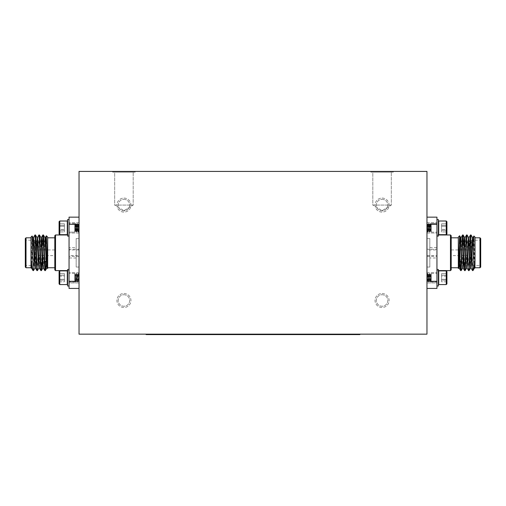 <?xml version="1.0" encoding="UTF-8"?>
<svg xmlns="http://www.w3.org/2000/svg" width="506" height="506" viewBox="0 0 506 506"><rect width="100%" height="100%" fill="white"/><g stroke="black" fill="none" stroke-linecap="round" stroke-linejoin="round"><path stroke-width="0.38" stroke-dasharray="2.53 1.9" d="M79.037 334.156L79.037 171.414L426.963 171.414L426.963 334.156L79.037 334.156M79.037 224.278L79.037 281.292L79.037 217.15L79.037 224.278L69.056 224.278L69.056 288.42L79.037 288.42L79.037 281.292L79.037 288.42M426.963 224.278L426.963 288.42L426.963 224.278L436.944 224.278L436.944 288.42L426.963 288.42M146.095 334.156L148.947 334.156L146.095 334.156L146.095 334.586L359.905 334.586L359.905 334.156L357.053 334.156L359.905 334.156M282.962 334.586L281.254 334.586M260.875 334.586L259.167 334.586M236.89 334.586L235.391 334.441L236.89 334.586M224.822 334.441L232.399 334.441L224.822 334.586M239.699 334.586L237.605 334.441L239.699 334.586M206.948 334.441L221.166 334.586L206.948 334.586M250.445 334.586L244.158 334.586L250.445 334.586M271.406 334.586L277.174 334.586M286.725 334.586L281.368 334.586M261.045 334.586L255.688 334.586M342.037 334.586L346.155 334.586M225.025 334.586L234.196 334.441L225.025 334.586M245.151 334.586L243.443 334.586M271.918 334.586L270.21 334.586M163.09 334.586L158.599 334.586L163.09 334.586M148.947 334.156L357.053 334.156L148.947 334.156L148.947 334.586M123.932 293.474A7.014 7.014 0 0 1 130.004 303.992A7.014 7.014 0 0 1 117.854 303.992A7.014 7.014 0 0 1 123.932 293.474A7.014 7.014 0 0 1 130.004 303.992A7.014 7.014 0 0 1 117.854 303.992A7.014 7.014 0 0 1 123.932 293.474M382.068 293.474A7.014 7.014 0 0 1 388.146 303.992A7.014 7.014 0 0 1 375.996 303.992A7.014 7.014 0 0 1 382.068 293.474A7.014 7.014 0 0 1 388.146 303.992A7.014 7.014 0 0 1 375.996 303.992A7.014 7.014 0 0 1 382.068 293.474M382.068 198.074A7.014 7.014 0 0 1 388.146 208.592A7.014 7.014 0 0 1 375.996 208.592A7.014 7.014 0 0 1 382.068 198.074A7.014 7.014 0 0 1 388.146 208.592A7.014 7.014 0 0 1 375.996 208.592A7.014 7.014 0 0 1 382.068 198.074M123.932 198.074A7.014 7.014 0 0 1 130.004 208.592A7.014 7.014 0 0 1 117.854 208.592A7.014 7.014 0 0 1 123.932 198.074A7.014 7.014 0 0 1 130.004 208.592A7.014 7.014 0 0 1 117.854 208.592A7.014 7.014 0 0 1 123.932 198.074M370.847 171.414L393.295 171.414L370.847 171.414L393.295 171.414L370.847 171.414L370.847 172.129L393.295 172.129L370.847 172.129L393.295 172.129L370.847 172.129L370.847 171.414M112.705 171.414L135.153 171.414L112.705 171.414L135.153 171.414L112.705 171.414L112.705 172.129L135.153 172.129L112.705 172.129L135.153 172.129L112.705 172.129L112.705 171.414M114.672 205.088L133.192 205.088L114.672 205.088L114.672 172.129L133.192 172.129L114.672 172.129L133.192 172.129L114.672 172.129L114.672 205.088L133.192 205.088L114.672 205.088L123.932 210.648L114.672 205.088M372.808 205.088L391.328 205.088L372.808 205.088L372.808 172.129L391.328 172.129L372.808 172.129L391.328 172.129L372.808 172.129L372.808 205.088L391.328 205.088L372.808 205.088L382.068 210.648L372.808 205.088M123.932 199.332A5.749 5.749 0 0 1 128.91 207.96A5.749 5.749 0 0 1 118.948 207.96A5.749 5.749 0 0 1 123.932 199.332A5.749 5.749 0 0 1 128.91 207.96A5.749 5.749 0 0 1 118.948 207.96A5.749 5.749 0 0 1 123.932 199.332M382.068 199.332A5.749 5.749 0 0 1 387.052 207.96A5.749 5.749 0 0 1 377.09 207.96A5.749 5.749 0 0 1 382.068 199.332A5.749 5.749 0 0 1 387.052 207.96A5.749 5.749 0 0 1 377.09 207.96A5.749 5.749 0 0 1 382.068 199.332M382.068 294.732A5.749 5.749 0 0 1 387.052 303.36A5.749 5.749 0 0 1 377.09 303.36A5.749 5.749 0 0 1 382.068 294.732A5.749 5.749 0 0 1 387.052 303.36A5.749 5.749 0 0 1 377.09 303.36A5.749 5.749 0 0 1 382.068 294.732M123.932 294.732A5.749 5.749 0 0 1 128.91 303.36A5.749 5.749 0 0 1 118.948 303.36A5.749 5.749 0 0 1 123.932 294.732A5.749 5.749 0 0 1 128.91 303.36A5.749 5.749 0 0 1 118.948 303.36A5.749 5.749 0 0 1 123.932 294.732M281.368 334.441L286.75 334.586M286.75 334.441L290.463 334.586M290.463 334.441L286.725 334.441M290.014 334.441L283.461 334.441L290.014 334.586M281.254 334.441L290.02 334.586M277.174 334.441L274.081 334.586M274.081 334.441L270.887 334.586M270.887 334.441L268.787 334.586M268.787 334.441L274.163 334.586M274.163 334.441L279.268 334.586M279.268 334.441L274.524 334.586M274.524 334.441L271.406 334.441M255.688 334.441L261.071 334.586M261.071 334.441L264.783 334.586M264.783 334.441L266.428 334.586M266.428 334.441L261.045 334.441M264.334 334.441L257.782 334.441L264.334 334.586M249.085 334.441L244.158 334.441L249.085 334.586M346.155 334.441L343.947 334.586M343.947 334.441L341.658 334.586M341.658 334.441L340.165 334.586M340.165 334.441L343.998 334.586M343.998 334.441L347.647 334.586M347.647 334.441L344.257 334.586M344.257 334.441L342.037 334.441M216.758 334.441L211.805 334.441L216.758 334.586M243.443 334.441L248.016 334.586M248.016 334.441L243.816 334.586M243.816 334.441L245.524 334.586M245.524 334.441L252.209 334.586M252.209 334.441L253.923 334.586M253.923 334.441L249.724 334.586M249.724 334.441L254.297 334.586M254.297 334.441L252.589 334.586M252.589 334.441L248.218 334.586M248.218 334.441L245.151 334.441M259.167 334.441L263.74 334.586M263.74 334.441L259.54 334.586M259.54 334.441L261.248 334.586M261.248 334.441L264.581 334.586M264.581 334.441L267.933 334.586M267.933 334.441L269.647 334.586M269.647 334.441L265.448 334.586M265.448 334.441L270.021 334.586M270.021 334.441L268.306 334.586M268.306 334.441L264.594 334.586M264.594 334.441L263.942 334.586M263.942 334.441L260.875 334.441M270.21 334.441L274.783 334.586M274.783 334.441L270.583 334.586M270.583 334.441L272.291 334.586M272.291 334.441L275.625 334.586M275.625 334.441L278.977 334.586M278.977 334.441L280.691 334.586M280.691 334.441L276.491 334.586M276.491 334.441L281.064 334.586M281.064 334.441L279.35 334.586M279.35 334.441L275.637 334.586M275.637 334.441L274.986 334.586M274.986 334.441L271.918 334.441M290.02 334.441L291.734 334.586M291.734 334.441L287.534 334.586M287.534 334.441L290.393 334.586M290.393 334.441L286.681 334.586M286.681 334.441L286.029 334.586M286.029 334.441L282.962 334.441M162.122 334.441L158.599 334.441L162.122 334.586M472.768 269.211L471.073 234.999M468.809 269.211L467.114 234.999M464.85 269.211L463.882 246.624M472.863 270.602L472.863 270.002L473.236 270.229M472.49 270.577L470.789 236.365M468.531 270.577L466.829 236.365M463.844 258.945L462.87 236.365M460.612 270.577L460.049 243.822M474.546 267.997L475.001 268.066L475.001 267.212L473.901 236.011M475.001 237.105L475.001 267.212M475.001 267.75L475.001 237.82L475.001 267.75M479.985 267.75L479.985 237.82M480.7 238.535L480.7 267.041M480.7 266.188L480.7 239.389L480.7 266.188L479.985 265.473L479.985 240.103L479.985 265.473L470.725 265.473L470.725 240.103L470.725 265.473L469.296 264.05L469.296 241.526L470.011 240.812M458.322 268.465L458.322 237.105M458.322 267.75L458.322 237.82L458.322 267.75M451.194 267.75L451.194 237.82L451.194 267.75M459.309 260.818L458.322 250.413M469.296 259.736L469.296 241.526M469.296 255.638L469.296 249.932L469.296 255.638L465.982 255.638M474.501 268.035L472.522 237.542L472.977 237.573M470.586 267.997L468.562 237.542L469.018 237.573M466.627 267.997L465.862 258.945M465.716 255.638L464.603 237.542L465.058 237.573M462.667 267.997L461.902 258.945M461.757 255.638L460.643 237.542L461.099 237.573M458.404 268.515L458.708 267.997L458.322 265.821M474.957 267.997L473.021 237.542M470.542 268.035L471.042 268.035L469.062 237.542M466.583 268.035L467.082 268.035L465.969 249.932M465.824 246.624L465.103 237.542M462.623 268.035L463.123 268.035L462.01 249.932M461.864 246.624L461.143 237.542M458.664 268.035L459.163 268.035L458.91 266.839M458.695 264.176L458.322 256.264M451.194 235.682L451.194 269.888M436.944 234.967L436.944 270.602L436.944 234.967L438.367 234.967M450.479 270.602L450.479 234.967M426.963 281.292L436.944 281.292M426.963 217.15L436.944 217.15L436.944 224.278M436.944 285.998L436.944 269.464L436.944 285.998L436.944 269.464L436.944 285.998L438.367 285.998L438.367 269.464L438.367 285.998L438.367 269.464L436.944 269.464M436.944 236.112L436.944 219.572L436.944 236.112L436.944 219.572L436.944 236.112L438.367 236.112L438.367 219.572L438.367 236.112L438.367 219.572L436.944 219.572M438.367 271.728L438.367 284.233L438.367 271.728M438.367 271.229L438.708 270.887L438.708 284.574L438.708 270.887L438.708 284.574L438.367 284.233M438.708 270.887L446.235 270.887L446.235 284.574L446.235 270.887L446.235 284.574L438.708 284.574M446.918 271.57L446.918 283.885M446.918 275.226L446.918 281.842L446.918 273.613L446.918 276.156L441.574 276.156L441.574 273.651L446.918 273.651L446.918 279.306L446.918 275.226L441.574 275.226L441.574 279.306L446.918 279.306L446.918 281.81L446.918 279.306L441.574 279.306L441.574 281.81L446.918 281.81L446.918 276.156L446.918 280.235L441.574 280.235L441.574 273.651L441.574 275.226L446.918 275.226M441.574 281.81L441.574 280.235L446.918 280.235L446.918 281.81L441.574 281.81L441.574 276.156L446.918 276.156L446.918 273.651L441.574 273.651L441.574 281.81M438.367 233.848L438.367 221.343L438.367 233.848M438.367 234.341L438.708 234.683L438.708 221.002L438.708 234.683L438.708 221.002L438.367 221.343M438.708 234.683L446.235 234.683L446.235 221.002L446.235 234.683L446.235 221.002L438.708 221.002M446.918 234L446.918 221.685M446.665 231.697L446.918 223.76L441.574 223.76L446.918 223.76L446.918 226.264L441.574 226.264L446.918 226.264L446.918 230.344L441.574 230.344L441.574 223.76L441.574 225.341L446.918 225.341L446.918 231.919L441.574 231.919L441.574 223.76L441.574 231.919L446.918 231.919L446.918 229.42L441.574 229.42L441.574 231.919L441.574 230.344L446.918 230.344L446.918 231.957L446.918 223.728L446.665 231.704M446.918 229.42L446.918 223.728L446.918 225.341L441.574 225.341L441.574 229.42L446.918 229.42M451.194 255.638L451.194 249.932L451.194 255.638L461.529 255.638M462.022 255.638L465.488 255.638M54.806 255.638L54.806 249.932L54.806 255.638L44.471 255.638M36.704 255.638L36.704 249.932L36.704 255.638L40.018 255.638M43.978 255.638L40.512 255.638M36.704 259.736L36.704 241.526L36.704 264.05L35.275 265.473L35.275 240.103L35.275 265.473L26.015 265.473L26.015 240.103L26.015 265.473L25.3 266.188L25.3 239.389L25.3 266.188M33.232 269.211L34.927 234.999M37.191 269.211L38.886 234.999M41.15 269.211L42.118 246.624M45.951 243.803L45.388 270.577M33.51 270.577L35.211 236.365M37.469 270.577L39.171 236.365M42.156 258.945L43.13 236.365M33.137 270.602L33.137 270.002L32.763 270.229M30.999 237.105L30.999 267.212L32.099 236.011M31.454 267.997L30.999 268.035L30.999 267.212M30.999 258.598L30.999 266.902M26.015 267.75L26.015 237.82M25.3 238.535L25.3 267.041M47.678 268.465L47.678 237.105M47.678 267.75L47.678 237.82L47.678 267.75M54.806 267.75L54.806 237.82L54.806 267.75M46.691 260.811L47.678 250.413M31.498 268.035L33.478 237.542L33.023 237.573M35.414 267.997L37.438 237.542L36.982 237.573M39.373 267.997L40.138 258.945M40.284 255.638L41.397 237.542L40.942 237.573M43.333 267.997L44.098 258.945M44.243 255.638L45.357 237.542L44.901 237.573M47.292 267.997L47.678 265.821M30.999 268.035L32.979 237.542M35.458 268.035L34.958 268.035L36.938 237.542M39.417 268.035L38.918 268.035L40.031 249.932M40.176 246.624L40.897 237.542M43.377 268.035L42.877 268.035L43.99 249.932M44.136 246.624L44.857 237.542M47.336 268.035L46.837 268.035L47.09 266.839M47.305 264.183L47.678 256.264M54.806 235.682L54.806 269.888M69.056 234.967L69.056 270.602L69.056 234.967L67.633 234.967M55.521 270.602L55.521 234.967M79.037 281.292L69.056 281.292M79.037 217.15L69.056 217.15L69.056 224.278M69.056 269.464L69.056 285.998L69.056 269.464L69.056 285.998L69.056 269.464L67.633 269.464L67.633 285.998L67.633 269.464L67.633 285.998L69.056 285.998M69.056 235.48L69.056 219.572L69.056 235.48M69.056 219.572L69.056 236.112L69.056 219.572L67.633 219.572L67.633 236.112L67.633 219.572L67.633 236.112L69.056 236.112M67.633 271.728L67.633 284.233L67.633 271.728M67.633 271.229L67.292 270.887L67.292 284.574L67.292 270.887L67.292 284.574L67.633 284.233M59.765 271.412L59.765 284.574L59.765 271.412M59.082 272.045L59.082 283.885L59.082 272.045M59.082 275.226L59.082 281.842L59.082 273.613L59.082 276.156L64.426 276.156L64.426 273.651L59.082 273.651L59.082 279.306L59.082 275.226L64.426 275.226L64.426 279.306L59.082 279.306L59.082 281.81L59.082 279.306L64.426 279.306L64.426 281.81L59.082 281.81L59.082 276.156L59.082 280.235L64.426 280.235L64.426 273.651L64.426 275.226L59.082 275.226M64.426 281.81L64.426 280.235L59.082 280.235L59.082 281.81L64.426 281.81L64.426 276.156L59.082 276.156L59.082 273.651L64.426 273.651L64.426 281.81M67.633 233.848L67.633 221.343L67.633 233.848M67.633 234.341L67.292 234.683L67.292 221.002L67.292 234.683L67.292 221.002L67.633 221.343M59.765 234.164L59.765 221.002L59.765 234.164M59.082 233.532L59.082 221.685L59.082 233.532M59.335 231.697L59.082 223.76L64.426 223.76L59.082 223.76L59.082 226.264L64.426 226.264L59.082 226.264L59.082 230.344L64.426 230.344L64.426 223.76L64.426 225.341L59.082 225.341L59.082 231.919L64.426 231.919L64.426 223.76L64.426 231.919L59.082 231.919L59.082 229.42L64.426 229.42L64.426 231.919L64.426 230.344L59.082 230.344L59.082 231.957L59.082 223.728L59.335 231.704M67.292 234.683L59.765 234.683L59.765 221.002L67.292 221.002M59.082 234L59.082 221.685M59.082 229.42L59.082 223.728L59.082 225.341L64.426 225.341L64.426 229.42L59.082 229.42M67.292 270.887L59.765 270.887L59.765 284.574L67.292 284.574M59.082 271.57L59.082 283.885M69.056 255.638L69.056 249.932L69.056 255.638L79.037 255.638L79.037 249.932L79.037 255.638M79.037 238.535L79.037 267.041L79.037 238.535L76.185 238.535L76.185 267.041L76.185 238.535M79.037 249.224L79.037 256.352L79.037 249.224L69.056 249.224L69.056 256.352L69.056 249.224M76.185 247.586L76.185 257.99L76.185 247.586L69.056 247.586L69.056 257.99L69.056 247.586M76.185 257.99L69.056 257.99M79.037 256.352L69.056 256.352M79.037 282.93L79.037 272.525L79.037 282.93L69.056 282.93L69.056 272.525L69.056 282.93L69.056 272.525L69.056 282.93L79.037 282.93L79.037 272.525L79.037 282.93M79.037 281.994L79.037 274.613L79.037 281.007L78.348 273.455L77.456 282.006L76.564 273.455L75.679 282.006L74.761 273.468L74.761 280.109L75.451 274.613L76.343 280.849L77.235 274.613L78.164 280.817L79.037 274.619L79.037 281.994L79.037 274.613L78.348 273.455L77.456 282.006L76.564 273.455L75.679 282.006L74.761 273.468L74.761 282.006L74.761 273.468L74.761 280.849L75.451 282.006L76.343 273.455L77.203 281.981L78.126 273.455L79.037 281.994L78.303 280.811L77.456 274.613L76.602 280.824L75.679 274.613L74.761 280.836L74.761 274.473L75.451 282.006L76.343 273.455L77.273 281.969L78.126 273.455L78.987 281.981L78.303 280.811L77.456 274.613L76.602 280.824L75.679 274.613L74.761 280.849L75.451 274.613L76.343 280.849L77.235 274.613L78.164 280.817L79.018 274.613L78.379 273.48L79.037 282.006M79.037 275.34L78.126 280.849L79.037 275.34M74.761 281.007L74.761 282.006L69.056 282.006L69.056 273.455L69.056 282.006L69.056 273.455L69.056 282.006L74.761 282.006L74.761 274.473L74.761 280.836L75.419 281.981L74.761 274.473L74.761 281.007M69.056 233.045L69.056 222.64L69.056 233.045L69.056 222.64L69.056 233.045L79.037 233.045L79.037 222.64L79.037 233.045L79.037 222.64L79.037 233.045L69.056 233.045M69.056 231.792L69.056 223.563L69.056 231.792M74.761 231.103L74.761 224.734L75.489 223.601L76.343 232.121L77.235 223.563L78.158 232.083L79.037 223.576L79.037 230.23L78.348 224.721L77.456 230.964L76.602 224.753L75.679 230.964L74.761 224.734L74.761 232.102L74.761 223.563L74.787 232.121L74.761 225.467L75.451 230.964L76.343 224.721L77.235 230.964L78.164 224.753L79.037 230.964L79.037 223.563L78.348 232.121L77.456 223.563L76.596 232.096L75.679 223.563L74.812 232.096L69.056 232.121L74.812 232.096L75.679 223.563L76.311 232.09L77.235 223.563L78.126 232.121L79.037 223.576L79.037 230.964L78.386 224.753L77.456 230.964L76.52 224.765L75.679 230.964L74.761 224.734L75.451 230.964L76.343 224.721L77.235 230.964L78.164 224.753L79.037 230.951L78.348 232.121L77.456 223.563L76.564 232.121L75.704 223.589L74.761 224.727L74.761 231.103L74.761 223.563L69.056 223.563L74.761 223.563L74.761 231.103L75.419 223.595L74.761 231.103M79.037 224.563L79.037 230.951L78.379 232.096L79.037 224.563M436.944 249.224L436.944 256.352L436.944 249.224L426.963 249.224L426.963 256.352L426.963 249.224M436.944 257.99L436.944 247.586L436.944 257.99L429.815 257.99L429.815 247.586L429.815 257.99M426.963 238.535L426.963 267.041L426.963 238.535L429.815 238.535L429.815 267.041L429.815 238.535M426.963 249.932L426.963 255.638L426.963 249.932L436.944 249.932L436.944 255.638L436.944 249.932M426.963 282.93L426.963 272.525L426.963 282.93L436.944 282.93L436.944 272.525L436.944 282.93L436.944 272.525L436.944 282.93L426.963 282.93L426.963 272.525L426.963 282.93M426.963 281.007L426.963 274.613L426.963 281.007L427.652 273.455L428.544 282.006L429.436 273.455L430.321 282.006L431.238 273.468L431.238 282.006L431.238 273.468L431.238 280.109L430.549 274.613L429.657 280.849L428.765 274.613L427.836 280.817L426.963 274.619L426.963 282.006L427.614 273.493L428.544 282.006L429.436 273.455L430.321 282.006L431.213 273.455L431.238 280.849L430.511 281.969L429.657 273.455L428.727 281.969L427.874 273.455L426.963 281.994L426.963 274.613L427.621 273.48L426.963 274.613L427.836 280.817L428.512 281.981L427.836 280.817L428.727 274.644L429.404 273.48L428.727 274.638L429.619 280.817L430.296 281.981L429.619 280.817L430.511 274.644L431.188 273.48L430.511 274.644L431.238 280.849L430.511 281.969L429.657 273.455L428.727 281.969L427.874 273.455L426.963 281.007M431.238 281.007L431.238 282.006L436.944 282.006L436.944 273.455L436.944 282.006L436.944 273.455L436.944 282.006L431.238 282.006L431.238 274.473L430.581 281.981L431.238 274.473L431.238 281.007M426.963 275.34L427.652 280.849L428.588 274.65L429.436 280.849L430.366 274.65L431.238 280.849L430.366 274.65L429.689 273.48L430.549 274.613L429.48 280.811L428.797 281.981L429.657 280.849L428.588 274.65L427.905 273.48L428.765 274.613L427.874 280.849L426.963 275.34M436.944 233.045L436.944 222.64L436.944 233.045L436.944 222.64L436.944 233.045L426.963 233.045L426.963 222.64L426.963 233.045L426.963 222.64L426.963 233.045L436.944 233.045M436.944 231.792L436.944 223.563L436.944 231.792M426.963 223.576L426.963 230.23L427.652 224.721L428.544 230.964L429.398 224.753L430.321 230.964L431.238 224.734L430.511 223.601L429.657 232.121L428.727 223.601L427.874 232.121L426.963 223.563L426.963 230.964L426.963 223.563L427.652 232.121L428.506 223.601L429.436 232.121L430.321 223.563L431.213 232.121L431.238 223.563L431.238 232.102L431.238 225.467L430.549 230.964L429.657 224.721L428.765 230.964L427.836 224.753L426.963 230.964L427.614 224.753L428.544 230.964L429.48 224.765L430.321 230.964L431.238 224.734L430.511 223.601L429.657 232.121L428.797 223.595L427.874 232.121L426.963 223.576M431.238 231.103L431.238 223.563L436.944 223.563L431.238 223.563L431.238 231.103L430.581 223.595L431.238 231.103L431.238 224.734L430.549 230.964L429.657 224.721L428.765 230.964L427.836 224.753L426.963 230.951L427.652 232.121L428.512 223.589L429.436 232.121L430.321 223.563L431.238 232.102L431.238 224.721L431.238 231.103M426.963 224.563L426.963 230.951L427.621 232.096L426.963 224.563M357.053 334.586L357.053 334.156M123.932 210.648L133.192 205.088L133.192 172.129L133.192 205.088L123.932 210.648M135.153 172.129L135.153 171.414L135.153 172.129M382.068 210.648L391.328 205.088L391.328 172.129L391.328 205.088L382.068 210.648M393.295 172.129L393.295 171.414L393.295 172.129M470.536 240.287L479.985 240.103L480.7 239.389M438.367 270.602L436.944 270.602M451.194 249.932L461.744 249.932M462.237 249.932L465.703 249.932M466.197 249.932L469.296 249.932M54.806 249.932L44.256 249.932M43.763 249.932L40.297 249.932M39.803 249.932L36.704 249.932M35.464 240.287L26.015 240.103L25.3 239.389M36.704 241.526L35.989 240.812M67.633 270.602L69.056 270.602M79.037 249.932L69.056 249.932M76.185 267.041L79.037 267.041M75.489 274.644L74.812 273.48L75.489 274.644M76.381 280.817L75.704 281.981L76.381 280.817M77.273 274.644L76.596 273.48L77.273 274.644M78.164 280.817L77.488 281.981L78.164 280.817M76.311 273.48L75.634 274.65L76.311 273.48M77.203 281.981L76.52 280.811L77.203 281.981M78.095 273.48L77.412 274.65L78.095 273.48M74.787 273.455L69.056 273.455L74.787 273.455M79.037 272.525L69.056 272.525L79.037 272.525M79.037 222.64L69.056 222.64L79.037 222.64M76.311 232.09L75.634 230.919L76.311 232.09M77.203 223.595L76.52 224.765L77.203 223.595M78.095 232.09L77.412 230.919L78.095 232.09M78.987 223.595L78.303 224.765L78.987 223.595M75.489 230.932L74.812 232.096L75.489 230.932M76.381 224.753L75.704 223.589L76.381 224.753M77.273 230.932L76.596 232.096L77.273 230.932M78.164 224.753L77.488 223.589L78.164 224.753M426.963 256.352L436.944 256.352M429.815 247.586L436.944 247.586M429.815 267.041L426.963 267.041M426.963 255.638L436.944 255.638M431.213 273.455L436.944 273.455L431.213 273.455M427.013 281.981L427.697 280.811L427.013 281.981M426.963 272.525L436.944 272.525L426.963 272.525M426.963 222.64L436.944 222.64L426.963 222.64M431.213 232.121L436.944 232.121L431.213 232.121M429.689 232.09L430.366 230.919L429.689 232.09M428.797 223.595L429.48 224.765L428.797 223.595M427.905 232.09L428.588 230.919L427.905 232.09M427.013 223.595L427.697 224.765L427.013 223.595M430.511 230.932L431.188 232.096L430.511 230.932M429.619 224.753L430.296 223.589L429.619 224.753M428.727 230.932L429.404 232.096L428.727 230.932M427.836 224.753L428.512 223.589L427.836 224.753"/><path stroke-width="0.76" d="M79.037 334.156L79.037 171.414L426.963 171.414L426.963 334.156L79.037 334.156M359.905 334.156L359.905 334.586L146.095 334.586L146.095 334.156M474.957 267.997L475.001 258.598L473.888 267.971C473.489 270.179 473.148 270.855 472.863 270.002L472.768 269.211M472.566 237.573L471.042 234.967L470.707 237.358L469.72 261.697L469.094 270.577L468.809 269.211M468.607 237.573L467.082 234.967L466.747 237.358L465.76 261.697L465.134 270.577L464.85 269.211M463.882 246.624L463.123 234.967L461.175 270.577L460.46 261.128M475.001 258.598L475.001 237.105L473.882 236.017L472.863 270.602L472.528 270.602M472.863 268.129L472.522 270.602L470.997 267.997M470.789 236.365L470.51 234.999L469.884 243.879L468.898 268.218L468.562 270.602L467.038 267.997M466.829 236.365L466.551 234.999L465.925 243.879L464.938 268.218L464.571 270.577L463.844 258.945M462.87 236.365L462.592 234.999L461.965 243.879L460.979 268.218L460.643 270.602L459.119 267.997M474.501 268.035L475.001 268.035L475.001 267.212M475.001 267.75L479.985 267.75L479.985 237.82L475.001 237.82M479.985 267.75L480.7 267.041L480.7 238.535L479.985 237.82M472.863 270.602L474.546 267.997L475.001 263.664M459.638 235.79L458.322 237.105L458.322 268.465L459.638 235.79L460.049 243.822M458.322 267.75L451.194 267.75M460.46 269.787L459.309 260.818M469.612 264.36L469.296 259.736M473.021 237.542L472.522 237.542L471.864 245.163L470.586 267.997L469.094 270.577M469.062 237.542L468.562 237.542L467.905 245.163L466.627 267.997L465.134 270.577M465.862 258.945L465.716 255.638M465.103 237.542L464.603 237.542L463.945 245.163L462.667 267.997L461.175 270.577M461.902 258.945L461.757 255.638M461.143 237.542L460.643 237.542L459.328 260.407L458.404 268.515M473.882 236.017L472.977 237.573L471.7 260.407L471.042 268.035L470.542 268.035M470.51 234.999L469.018 237.573L467.74 260.407L467.082 268.035L466.583 268.035M465.969 249.932L465.824 246.624M466.551 234.999L465.058 237.573L463.781 260.407L463.123 268.035L462.623 268.035M462.01 249.932L461.864 246.624M462.592 234.999L461.099 237.573L459.821 260.407L459.163 268.035L458.664 268.035M458.91 266.839L458.695 264.176M450.479 234.967L450.479 270.602L451.194 269.888L451.194 235.682L450.479 234.967L438.367 234.967M426.963 224.278L436.944 224.278L436.944 217.15L426.963 217.15M426.963 288.42L436.944 288.42L436.944 281.292L426.963 281.292M436.944 281.292L436.944 224.278M436.944 285.998L438.367 285.998L438.367 269.464L436.944 269.464M438.367 284.233L438.708 284.574L438.708 270.887L438.367 271.229M446.918 271.57L446.235 270.887L446.918 271.57L446.918 283.885L446.235 284.574L446.235 270.887L438.708 270.887M436.944 219.572L438.367 219.572L438.367 236.112L436.944 236.112M438.367 221.343L438.708 221.002L438.708 234.683L438.367 234.341M446.918 234L446.235 234.683L446.918 234L446.918 221.685L446.235 221.002L446.235 234.683L438.708 234.683M461.529 255.638L462.022 255.638M465.488 255.638L465.982 255.638M44.471 255.638L43.978 255.638M40.512 255.638L40.018 255.638M36.388 264.36L36.704 259.736M30.999 266.902L30.999 258.598L32.112 267.971C32.51 270.179 32.852 270.855 33.137 270.002L33.232 269.211M33.434 237.573L34.958 234.967L35.293 237.358L36.28 261.697L36.906 270.577L37.191 269.211M37.393 237.573L38.918 234.967L39.253 237.358L40.24 261.697L40.866 270.577L41.15 269.211M42.118 246.624L42.877 234.967L44.825 270.577L45.54 261.128M31.498 268.035L30.999 268.035L30.999 237.105L32.099 236.011L33.137 268.129L33.478 270.602L35.003 267.997M35.211 236.365L35.49 234.999L36.116 243.879L37.102 268.218L37.438 270.602L38.962 267.997M39.171 236.365L39.449 234.999L40.075 243.879L41.062 268.218L41.429 270.577L42.156 258.945M43.13 236.365L43.408 234.999L44.035 243.879L45.021 268.218L45.357 270.602L46.881 267.997M33.137 268.129L33.137 270.602L33.472 270.602M30.999 267.75L26.015 267.75L26.015 237.82L30.999 237.82M26.015 267.75L25.3 267.041L25.3 238.535L26.015 237.82M33.137 270.602L31.454 267.997L30.999 263.664M46.362 235.79L47.678 237.105L47.678 268.465L46.362 235.79L45.951 243.803M47.678 267.75L54.806 267.75M45.54 269.787L46.691 260.811M32.979 237.542L33.478 237.542L34.136 245.163L35.414 267.997L36.906 270.577M36.938 237.542L37.438 237.542L38.095 245.163L39.373 267.997L40.866 270.577M40.138 258.945L40.284 255.638M40.897 237.542L41.397 237.542L42.055 245.163L43.333 267.997L44.825 270.577M44.098 258.945L44.243 255.638M44.857 237.542L45.357 237.542L46.672 260.407L47.596 268.515M32.118 236.017L33.023 237.573L34.3 260.407L34.958 268.035L35.458 268.035M35.49 234.999L36.982 237.573L38.26 260.407L38.918 268.035L39.417 268.035M40.031 249.932L40.176 246.624M39.449 234.999L40.942 237.573L42.219 260.407L42.877 268.035L43.377 268.035M43.99 249.932L44.136 246.624M43.408 234.999L44.901 237.573L46.179 260.407L46.837 268.035L47.336 268.035M47.09 266.839L47.305 264.183M55.521 234.967L55.521 270.602L54.806 269.888L54.806 235.682L55.521 234.967L67.633 234.967M79.037 224.278L69.056 224.278L69.056 217.15L79.037 217.15M79.037 288.42L69.056 288.42L69.056 224.278M69.056 281.292L79.037 281.292M69.056 219.572L67.633 219.572L67.633 236.112L69.056 236.112M67.633 221.343L67.292 221.002L67.292 234.683L67.633 234.341M59.082 234L59.765 234.683L59.082 234L59.082 221.685L59.765 221.002L59.765 234.683L67.292 234.683M69.056 285.998L67.633 285.998L67.633 269.464L69.056 269.464M67.633 284.233L67.292 284.574L67.292 270.887L67.633 271.229M59.082 271.57L59.765 270.887L59.082 271.57L59.082 283.885L59.765 284.574L59.765 270.887L67.292 270.887M357.053 334.586L357.053 334.156M148.947 334.586L148.947 334.156M471.042 234.967L470.542 234.967M467.082 234.967L466.583 234.967M463.123 234.967L462.623 234.967M469.056 270.602L468.562 270.602M465.096 270.602L464.603 270.602M461.143 270.602L460.643 270.602M458.322 237.82L451.194 237.82M470.011 240.812L470.536 240.287M463.154 234.999L464.647 237.573M459.657 235.802L460.688 237.573M463.079 267.997L464.571 270.577M450.479 270.602L438.367 270.602M446.918 283.885L446.235 284.574L438.708 284.574M446.918 221.685L446.235 221.002L438.708 221.002M461.744 249.932L462.237 249.932M465.703 249.932L466.197 249.932M44.256 249.932L43.763 249.932M40.297 249.932L39.803 249.932M36.944 270.602L37.438 270.602M40.904 270.602L41.397 270.602M44.857 270.602L45.357 270.602M34.958 234.967L35.458 234.967M38.918 234.967L39.417 234.967M42.877 234.967L43.377 234.967M47.678 237.82L54.806 237.82M35.989 240.812L35.464 240.287M42.846 234.999L41.353 237.573M46.343 235.802L45.312 237.573M42.921 267.997L41.429 270.577M55.521 270.602L67.633 270.602M59.082 221.685L59.765 221.002L67.292 221.002M59.082 283.885L59.765 284.574L67.292 284.574"/></g></svg>
